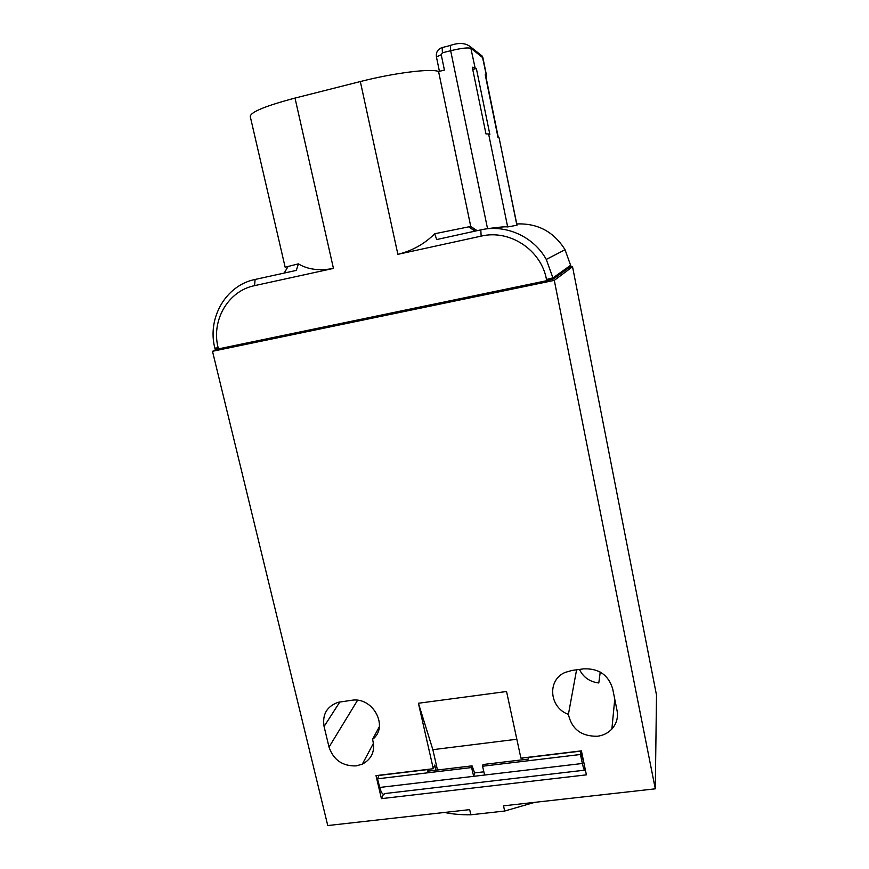 <?xml version="1.0" encoding="UTF-8"?>
<svg xmlns="http://www.w3.org/2000/svg" width="869" height="869" viewBox="0 0 869 869"><rect width="100%" height="100%" fill="white"/><g stroke="black" fill="none" stroke-linecap="round" stroke-linejoin="round"><path stroke-width="1.3" d="M600.24 672.074L598.795 682.98C589.758 681.817 583.305 677.299 579.438 669.434M568.402 714.383C571.748 729.189 581.426 736.477 597.438 736.249C603.238 735.467 608.05 733.067 611.874 729.048C616.577 723.736 618.293 717.544 617.044 710.473L612.634 688.628C608.322 674.855 598.654 668.272 583.631 668.858L572.117 670.423L565.295 672.367C546.949 679.764 549.132 707.594 568.402 714.383L576.581 669.814M329.025 747.09C333.468 759.973 342.505 766.241 356.127 765.904L362.319 764.177C372.073 758.865 375.484 750.599 372.551 739.367C389.29 726.842 372.899 696.33 351.456 700.316L338.15 702.304C326.853 706.399 322.16 714.459 324.072 726.484L329.025 747.09L357.539 700.305M655.291 788.824L554.303 280.372L572.541 266.75L656.508 695.102L655.291 788.824L503.52 805.845L504.661 811.038L534.707 802.348M583.11 759.028L582.545 759.104M437.476 770.01L432.86 749.675L418.413 703.249L506.551 691.507L520.911 758.148L581.415 750.859L586.39 774.855L381.415 798.644L383.468 794.277M580.807 751.109L580.427 754.488L482.556 766.23L483.001 764.535L528.309 759.082L528.634 757.399L580.807 751.109L584.077 763.71M580.427 754.488L582.371 763.482C583.686 769.228 584.718 771.542 585.467 770.434M582.371 763.482L473.67 776.332L471.585 767.544L377.526 778.82L379.72 787.444C381.415 793.386 383.164 795.417 384.967 793.538L584.468 770.195M432.86 749.675L516.838 739.247M572.541 266.75L569.282 267.435M221.454 348.263L212.492 351.293L327.765 825.55L469.673 809.636L470.835 814.796L504.661 811.038M212.492 351.293L554.303 280.372M381.415 798.644L376.005 775.626L433.294 768.717L418.413 703.249M230.806 346.329L225.864 348.002L544.613 281.838L546.036 280.85M378.765 775.919L378.612 775.311M435.945 770.195L434.772 765.046L433.294 768.717M522.584 757.953L522.964 759.723M470.835 814.796C461.048 814.894 452.293 814.123 444.559 812.45M372.551 739.367L379.34 726.723M483.859 771.813L474.615 772.91L473.67 776.332L379.72 787.444M484.62 775.039L482.556 766.23M474.615 772.91L472.063 765.85L471.585 767.544M428.667 771.064L428.287 769.499L378.96 775.441L377.526 778.82M472.063 765.85L427.689 771.183L428.287 769.499M516.751 223.941C537.748 223.148 553.846 231.741 565.046 249.74L570.944 266.218L553.336 279.047L546.72 280.698L546.482 279.481C541.268 249.979 509.777 229.166 481.154 236.129L397.872 254.335C412.264 250.783 424.55 243.928 434.717 233.75L470.737 226.44L477.135 230.676M218.434 348.893L218.162 347.763C210.982 320.628 228.026 290.887 254.563 285.651L333.446 268.412C319.444 271.052 307.767 269.542 298.404 263.861L296.329 270.4L255.106 279.46C225.734 285.293 206.941 318.217 214.882 348.187L215.154 349.316L218.434 348.893L546.72 280.698M553.336 279.047L546.264 259.429C533.685 236.542 505.78 224.039 480.785 229.872L436.683 239.562L434.717 233.75M298.404 263.861L285.151 267.217L250.25 116.479C250.63 112.025 265.556 105.888 295.015 98.078L360.331 81.556C394.32 72.844 431.719 68.227 438.584 71.54L470.737 226.44M438.584 71.54L444.417 70.074L441.235 54.725L442.386 52.813L450.653 50.717C461.537 48.121 468.348 47.361 471.096 48.414L482.925 57.821L486.575 75.755L485.912 76.635L498.328 137.595M516.903 225.277L499.11 137.889L517.012 225.223L507.659 226.928C505.378 226.57 499.143 227.091 488.965 228.493M488.617 133.956L485.977 133.945L472.28 67.195L476.364 68.521L489.844 134.413L488.617 133.956L507.659 226.928M499.11 137.889L498.013 137.476L485.228 74.734L486.586 75.788M472.736 69.422L476.364 68.521M324.072 726.484L339.866 701.913M522.465 286.433L522.323 285.771M245.916 343.842L245.764 343.212M544.874 281.654L544.765 281.111M570.748 265.197L553.097 277.83L546.482 279.481M397.872 254.335L360.331 81.556M295.015 98.078L333.446 268.412M481.154 236.129L480.785 229.872M450.414 45.286L450.653 50.717L487.574 228.786M442.18 47.393L442.386 52.813M475.028 67.586L470.563 46.872L482.262 56.127L486.423 75.57M478.558 53.205L482.252 56.127L482.925 57.821M473.029 227.95L473.735 231.415M436.499 56.898L441.235 54.725M214.882 348.187L218.162 347.763M255.106 279.46L254.563 285.651M362.319 764.177L373.485 743.201M611.874 729.048L614.752 699.143M233.261 345.819L233.413 346.438M470.563 46.872C465.523 42.853 458.702 42.418 450.099 45.546L441.854 47.654C437.737 49.251 435.923 52.292 436.401 56.778L439.421 71.334M565.046 249.74L546.264 259.429M468.673 226.798L474.952 231.154M474.268 231.306L473.659 228.373M288.182 266.316L284.174 273.072"/></g></svg>
